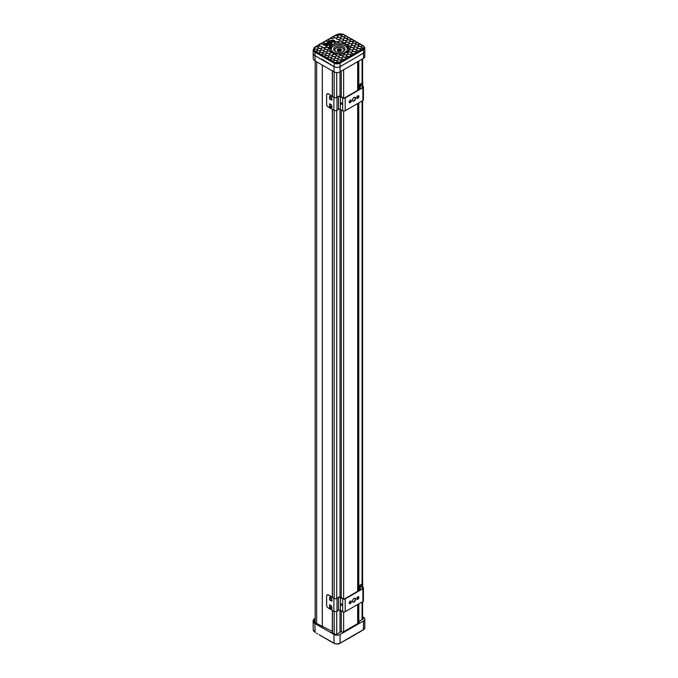 <?xml version="1.0" encoding="UTF-8"?>
<svg xmlns="http://www.w3.org/2000/svg" width="678" height="678" viewBox="0 0 678 678"><rect width="100%" height="100%" fill="white"/><g stroke="black" fill="none" stroke-linecap="round" stroke-linejoin="round"><path stroke-width="1.02" d="M313.194 52.892A6.246 3.61 0 0 0 313.177 53.164A6.246 3.61 0 0 0 315.007 55.689A6.238 3.602 180 0 1 313.194 53.113L313.228 49.621A6.195 3.576 180 0 0 315.041 52.181L315.821 51.57L316.312 52.342L316.058 51.604L318.694 53.07L320.236 52.359M359.128 51.062L359.247 51.486L360.671 50.172L361.289 50.308L360.73 50.045L363.018 48.723L363.518 49.587A4.28 2.466 180 0 0 364.772 47.833L364.806 51.325A4.314 2.492 180 0 1 363.544 53.096A4.331 2.5 0 0 0 364.823 51.35L364.764 56.579A4.271 2.466 180 0 1 363.518 58.308L340.059 71.851A4.271 2.466 180 0 1 334.025 71.851L333.983 66.647A4.331 2.5 0 0 0 340.102 66.647A4.314 2.492 180 0 1 333.991 66.639L315.007 55.689L315.05 60.893A6.195 3.576 180 0 1 313.236 58.393L313.177 53.164M363.518 58.308L363.552 53.104L340.102 66.647L340.059 71.851M334.025 71.851L315.05 60.893M330.957 52.587L330.389 51.545L330.771 51.155A9.662 5.577 0 0 0 332.525 52.545A9.662 5.577 0 0 0 333.135 52.867L330.957 52.587L330.389 51.375L328.135 50.96L327.389 49.833M329.711 48.994L329.703 48.824A9.662 5.577 0 0 1 329.703 48.672A9.662 5.577 0 0 1 330.305 46.655L328.61 47.519L329.72 48.952A9.662 5.577 0 0 0 330.669 51.036L330.669 51.214M332.584 44.68L332.762 44.706A9.653 5.577 0 0 0 332.593 44.799L332.584 44.629A9.662 5.577 0 0 0 330.381 46.545L330.381 46.723M332.762 44.706L332.762 44.528A9.662 5.577 0 0 1 334.856 43.672L334.856 43.85A9.653 5.577 0 0 1 335.042 43.79L335.042 43.612A9.662 5.577 0 0 1 338.686 43.045L338.686 43.214A9.653 5.577 0 0 1 338.898 43.214L338.907 43.036A9.662 5.577 0 0 1 341.492 43.163L341.492 43.341A9.653 5.577 0 0 1 341.72 43.375L341.729 43.197A9.662 5.577 0 0 1 345.314 44.214L345.314 44.392A9.653 5.577 0 0 1 345.475 44.468L345.475 44.29A9.662 5.577 0 0 1 346.187 44.663A9.662 5.577 0 0 1 347.882 45.985L347.653 44.579L345.475 44.29M329.94 49.825A9.611 5.551 0 0 0 329.94 49.833A9.424 5.441 0 0 1 330.406 48.274A9.424 5.441 0 0 1 336.034 44.884L336.534 44.773A8.009 4.627 180 0 1 341.856 44.706A8.009 4.627 180 0 1 342.178 44.773A8.009 4.627 180 0 1 346.907 50.638A8.009 4.627 180 0 1 336.856 53.494A8.009 4.627 180 0 1 331.347 49.197A8.009 4.627 180 0 1 336.534 44.773M331.822 43.273L329.042 41.663L328.389 42.044M326.779 42.977A0.746 0.432 180 0 0 326.576 43.189L327.652 43.807L331.542 43.434L331.974 43.18L329.042 41.494L328.237 41.96L329.822 43.036L327.372 42.858M329.822 42.858L327.372 42.68M334.118 42.036L334.873 41.087L334.178 40.222L331.034 40.256L330.271 41.197L330.974 42.07L334.118 42.036M334.856 43.672L334.313 42.511L335.907 41.502L338.22 41.799L339.763 40.909L339.195 39.697L336.941 39.282L336.381 38.07L334.271 37.739L332.525 38.663L330.423 38.341L328.881 39.231L329.449 40.443L327.855 41.451L325.542 41.155L323.999 42.044L324.508 43.375L322.965 44.265L320.66 43.977L319.118 44.867L319.685 46.079L321.753 46.579M332.762 44.528L331.025 44.324L329.491 45.214L330 46.545L328.457 47.435L322.499 47.706L321.787 46.401M325.601 44.273L326.076 44.545L324.694 45.341L327.152 45.172L325.686 46.011L326.381 46.409L328.652 45.104L325.72 43.409L323.389 44.756L324.084 45.155L325.601 44.273M329.271 44.74A1.458 0.839 180 0 1 328.847 44.146A1.458 0.839 180 0 1 329.076 43.697L330.076 44.273L329.271 44.74M332.661 61.19L334.322 60.317L333.762 59.105L331.652 58.783L330.118 59.672L332.661 61.19L331.686 61.215L334.517 62.266A3.568 2.059 0 0 0 335.779 62.732L337.144 62.122M330.152 59.74L330.406 60.478L328.864 59.588L331.508 58.867M331.508 58.689L330.94 57.477L328.838 57.155L327.296 58.045L327.593 58.85L326.042 57.961L328.694 57.24M328.686 57.062L328.127 55.85L326.016 55.528L324.482 56.418L324.77 57.223L323.228 56.333L325.872 55.613M325.872 55.435L325.304 54.223L323.203 53.901L321.66 54.791L321.948 55.596L320.406 54.706L323.05 53.986M323.05 53.808L322.482 52.596L320.38 52.274L318.838 53.164L319.135 53.969L317.592 53.079L318.567 53.053M315.253 51.579L315.067 51.621A5.992 3.458 0 0 1 314.821 51.46L317.414 50.731M339.602 62.334L339.72 62.757L341.144 61.444L341.763 61.588L340.636 60.105L342.178 59.215L344.432 60.045L344.483 59.52L346.644 58.766L345.517 57.283L347.06 56.401L349.314 57.223L349.365 56.698L351.526 55.943L350.399 54.469L351.941 53.579L354.196 54.401L355.789 52.986L356.408 53.13L355.28 51.647L356.823 50.757L359.247 51.486M354.043 53.901L350.958 55.825L350.246 54.384L351.789 53.664M349.162 56.723L346.077 58.639L345.365 57.198L346.907 56.486M358.925 51.087L355.84 53.003L355.128 51.562L356.679 50.842M363.255 45.748L363.561 45.892A4.076 2.348 0 0 1 363.781 46.053L362.738 45.723L361.196 46.604L361.755 47.824L364.459 47.977A4.076 2.348 0 0 1 364.34 48.214L364.078 48.562A4.076 2.348 0 0 1 363.933 48.706L361.705 47.943L360.162 48.833L360.704 50.18M360.721 50.189L360.01 48.74L361.56 48.028M338.178 59.723L337.61 58.511L335.508 58.181L333.966 59.071L334.534 60.291L336.635 60.613L338.178 59.893M344.085 54.681L343.593 53.613A9.662 5.577 0 0 1 339.949 54.172L340.441 55.249L342.551 55.571L344.093 54.859M343.788 53.562L344.297 54.647L346.399 54.977L347.941 54.087L347.373 52.876L345.992 52.655A9.662 5.577 0 0 1 343.788 53.562L344.263 54.774L342.695 55.655L343.263 56.876L345.365 57.198M348.967 51.867L348.348 50.638A9.662 5.577 0 0 1 346.17 52.562L347.433 52.757L348.975 52.037M362.586 45.629L360.077 44.112L358.374 44.977L358.942 46.197L361.043 46.519L362.586 45.807M340.237 55.282L339.729 54.181A9.662 5.577 0 0 1 337.076 54.02L336.034 54.63L336.593 55.842L338.695 56.164L340.246 55.452M347.882 46.163A9.653 5.577 0 0 1 347.984 46.274L347.984 46.096A9.662 5.577 0 0 1 348.992 48.231L351.034 47.418L350.467 46.206L347.882 45.985M348.424 50.528A9.662 5.577 0 0 0 349.017 48.672A9.662 5.577 0 0 0 349.009 48.358L350.001 49.638L348.424 50.697M359.772 44.18L344.043 34.858A5.483 3.17 0 0 0 342.941 34.366L341.466 35.214L342.026 36.434L344.136 36.756L345.67 35.866L344.043 34.858M358.238 42.816L357.103 42.46L355.56 43.35L356.12 44.57L358.23 44.892L359.764 44.002M335.881 54.537L333.779 54.215L333.305 52.952A9.662 5.577 0 0 0 336.839 53.986L335.847 54.715L336.593 55.842M345.314 44.214L344.831 42.951L342.729 42.621L341.729 43.197M330.669 51.036L330.245 51.282M329.118 48.858L327.576 49.748L328.11 51.087M328.61 47.519L329.703 48.824M351.619 39.231L349.924 40.095L350.484 41.316L352.585 41.638L354.128 40.748L352.602 39.561M356.95 42.375L354.28 40.833L352.738 41.722L353.306 42.943L355.408 43.265L356.95 42.553M341.492 43.163L342.576 42.536L342.017 41.324L339.907 40.994L338.373 41.883L338.907 43.036M351.314 39.121L348.645 37.578L347.102 38.468L347.67 39.688L349.772 40.01L351.314 39.29M338.686 43.045L338.161 41.917L336.059 41.595L334.517 42.485L335.042 43.612M332.584 44.629L331.178 44.409L329.635 45.299L330.381 46.545M348.492 37.493L345.822 35.951L344.288 36.841L344.848 38.061L346.95 38.383L348.492 37.663M320.228 52.181L319.669 50.969L317.567 50.647L316.058 51.604M317.414 50.553L316.846 49.341L314.745 49.019L313.533 49.884A5.992 3.458 0 0 1 313.49 49.74L314.6 49.104M319.474 46.112L318.897 44.892L315.677 46.511L317.94 47.002L319.482 46.282M324.355 43.29L323.779 42.078L320.558 43.697L322.821 44.18L324.364 43.468M329.237 40.477L328.661 39.256L325.44 40.875L327.703 41.366L329.245 40.646M334.118 37.654L333.542 36.434L330.322 38.061L332.584 38.544L334.127 37.824M335.779 35.146L337.466 35.722L339.008 35.01M341.831 36.637L341.263 35.248L339.153 34.925L338.712 33.917A5.992 3.458 0 0 0 338.517 33.942L339.008 34.832M341.314 35.129L339.212 34.807L338.847 34.019A5.483 3.17 0 0 1 342.746 34.307L341.288 35.298M345.882 35.841L346.543 36.112M346.966 36.307L345.983 35.976M349.356 37.739L348.67 37.587M349.78 37.934L348.806 37.604M351.518 39.095L352.179 39.366M354.992 40.994L354.306 40.841M355.416 41.189L354.441 40.858M357.153 42.35L357.815 42.621M357.264 42.485L359.942 44.095M362.289 45.146L359.967 44.095M360.637 44.248L359.976 43.977M361.052 44.443L360.077 44.112M315.626 46.875L318.575 44.892M320.516 44.062L318.965 44.782L319.652 46.206L317.94 47.002M320.558 43.697L318.507 44.875M320.711 43.85L323.457 42.078M325.398 41.239L323.821 42.129M325.593 41.163L323.389 42.061M325.593 41.027L328.347 39.256M330.279 38.426L328.703 39.316M330.474 38.349L328.271 39.239M330.474 38.214L333.229 36.434M335.161 35.603L333.584 36.493M335.356 35.527L333.152 36.426M315.05 47.053L314.007 47.757A5.992 3.458 0 0 0 313.922 47.867L314.592 48.926M342.941 34.366L344.399 34.824M336.28 34.858L338.644 34.053A5.483 3.17 0 0 0 336.28 34.858L335.356 35.392M344.119 34.671A5.992 3.458 0 0 0 343.721 34.485L342.983 34.214A5.992 3.458 0 0 0 342.737 34.146M343 34.222L343.721 34.485L343.034 34.341M339.949 54.172L340.415 55.367L338.669 56.342M348.78 49.833A9.611 5.551 0 0 0 348.772 49.825A9.424 5.441 0 0 0 342.678 44.884L342.178 44.773M337.144 61.944L336.576 60.732L334.474 60.41L332.788 61.206M333.788 59.155L334.534 60.291M333.229 62.105L332.966 61.367M334.576 62.851L335.602 63.012L334.576 62.851A4.076 2.348 0 0 0 335.152 63.062L337.297 62.037L339.542 62.842A4.076 2.348 0 0 0 339.72 62.757M339.39 62.359L339.398 62.359A3.568 2.059 0 0 1 336.008 62.783M339.636 62.317L340.068 63.13L363.518 49.587L363.544 53.096L340.093 66.639L340.068 63.13A4.28 2.466 180 0 1 334.017 63.13L315.041 52.181L315.016 55.681L321.813 59.605L321.813 59.02L333.991 66.639L334.517 62.266M321.813 59.605L322.321 59.317M344.28 59.545L341.195 61.461M341.178 61.452L340.483 60.02L342.026 59.3M340.992 61.351L340.432 60.139L338.322 59.808L336.788 60.698L337.347 61.918L339.449 62.24L340.992 61.351L339.449 62.24M337.322 62.037L336.788 60.698M344.483 59.52L344.602 59.944M349.365 56.698L349.484 57.122M354.247 53.876L354.365 54.308M363.823 48.316L364.459 47.977M361.01 46.689L361.73 47.943M358.374 44.977L358.916 46.316M355.374 43.434L356.094 44.689L354.374 45.663L352.272 45.29L351.56 43.858L349.45 43.663M352.56 41.807L353.306 42.943M349.738 40.18L350.458 41.434L348.738 42.409L350.28 41.519M346.924 38.553L347.636 39.807M344.288 36.841L344.822 38.18L343.102 39.155L340.992 38.782L340.28 37.349L338.178 37.154M341.314 35.307L342.026 36.434M338.153 37.154L337.466 35.722M335.203 35.239L333.618 36.502M329.406 40.536L328.737 39.316M324.525 43.35L323.855 42.138M314.6 47.477L314.007 47.757M313.914 49.502L313.49 49.74M316.312 52.342L315.872 51.443M314.821 51.46L315.49 51.562M319.135 53.969L318.694 53.07M317.592 53.079L318.313 53.189M321.948 55.596L321.508 54.698M320.406 54.706L321.126 54.816M324.77 57.223L324.33 56.325M323.228 56.333L323.948 56.444M327.593 58.85L327.143 57.952M326.042 57.961L326.771 58.071M330.406 60.478L329.966 59.579M328.864 59.588L329.584 59.698M331.686 61.215L332.406 61.325M350.28 41.341L349.712 40.129L347.611 39.807L346.068 40.697L346.636 42.036L345.924 40.604L343.814 40.409M343.814 40.282L343.254 39.07L343.788 40.409M328.966 48.943L328.398 47.553L326.296 47.231L324.754 48.121L325.296 49.46L324.601 48.028M324.262 51.681L323.728 50.342L321.465 50.053L320.753 48.63L318.652 48.426M349.255 43.739L348.687 42.35L346.577 42.028L344.856 43.002M346.433 42.112L345.865 40.722L343.763 40.4L342.221 41.29L342.754 42.629L342.043 41.375M318.652 48.299L318.084 47.087L318.626 48.426M324.084 51.757L323.516 50.375L321.414 50.045L319.872 50.935L320.406 52.274M335.356 58.266L334.788 56.884L332.686 56.554L331.152 57.444L331.686 58.783M336.39 56.045L335.822 54.664L333.72 54.333L332.178 55.223L332.745 56.562L332.178 55.223L329.923 54.935M333.576 54.418L333.008 53.037L330.898 52.706L329.364 53.596L329.898 54.935L328.144 55.901M335.534 58.189L335 56.85L332.745 56.435M361.552 47.858L360.993 46.638L358.882 46.316L357.348 47.206L357.908 48.545L357.196 47.113L355.086 46.918M355.094 46.79L354.526 45.579L355.06 46.918M357.704 48.621L357.137 47.231L355.035 46.909L353.314 47.884M354.891 46.994L354.323 45.604L352.213 45.282L350.679 46.172L351.212 47.511L349.492 48.308M342.026 59.13L341.458 57.918L339.356 57.588L337.814 58.477L338.381 59.817L337.669 58.393L335.559 58.189M344.305 59.596L345.882 58.706L345.314 57.316L343.204 56.994L341.483 57.969L339.415 57.469L338.847 56.257L339.381 57.596M342.229 59.096L341.67 57.884L342.204 59.223L344.331 59.418L345.873 58.537M351.967 53.579L351.433 52.248L351.992 53.46L354.102 53.96L355.645 53.07L355.077 51.681L352.975 51.359L351.246 52.333M351.789 53.494L351.221 52.274L349.119 51.952L347.585 52.842L348.119 54.181M352.467 50.028L350.204 49.74L349.645 48.392L350.212 49.613M358.95 51.138L360.526 50.248L359.959 48.867L357.857 48.536L356.128 49.511M356.874 50.765L356.314 49.426L356.848 50.765M356.67 50.672L356.111 49.46L354.001 49.13L352.467 50.019L353.001 51.359M349.187 56.774L350.763 55.893L350.195 54.503L348.085 54.172L346.551 55.062L347.111 56.282L349.221 56.605L350.755 55.715M346.551 55.062L347.111 56.282M342.695 55.655L343.238 56.994M352.823 51.443L352.255 50.053L350.153 49.731L348.611 50.621L349.153 51.952L348.458 50.528M353.492 47.977L354.035 49.138L353.492 47.977M352.068 45.367L351.501 43.977L349.399 43.655L347.856 44.545L348.39 45.884L347.856 44.545L345.602 44.129L345.043 42.917L345.577 44.256M351.238 47.511L350.492 46.257M349.45 43.536L348.89 42.324L349.424 43.663M329.72 55.011L329.152 53.63L327.05 53.299L325.508 54.189L326.05 55.528M329.177 53.681L327.101 53.308L326.389 51.884L324.287 51.681M329.923 54.808L329.211 53.689M331.712 58.791L330.966 57.528M328.322 55.994L328.864 57.155L328.322 55.994M326.076 55.537L325.33 54.274M322.694 52.562L323.228 53.901L322.694 52.562L324.237 51.672L326.338 52.003L326.898 53.215L325.364 54.104L323.253 53.782M343.61 40.485L343.043 39.095L340.941 38.773L339.22 39.748M340.797 38.858L340.229 37.468L338.127 37.146L336.585 38.036L337.119 39.375L336.585 38.036L334.33 37.621L333.762 36.409L334.305 37.748M335.042 43.79L334.356 42.604M338.373 41.883L338.898 43.214M348.145 54.181L347.433 52.757M333.212 53.003L333.746 54.342M329.491 45.214L330.203 46.511M321.94 46.494L322.474 47.833M339.966 41.002L339.398 39.663L339.941 41.002M320.431 52.282L319.694 51.02M321.27 50.13L320.702 48.748L318.592 48.418L317.058 49.308L317.592 50.647L316.872 49.392M318.448 48.502L317.88 47.121L315.779 46.79L314.236 47.714L314.77 49.019M314.795 49.028L314.236 47.714M337.975 37.231L337.407 35.841L335.305 35.519M339.153 34.925L337.619 35.815L338.178 37.027M337.975 37.061L336.432 37.951M319.626 46.197L321.728 46.519L322.296 47.909M321.465 49.926L320.906 48.714L322.448 47.824L324.55 48.146L325.118 49.536M322.296 47.74L320.753 48.63M321.262 49.96L319.719 50.85L317.618 50.528M341 38.654L340.432 37.443L341.975 36.553L344.077 36.875L344.644 38.265M344.797 38.18L346.899 38.502L347.467 39.892M343.61 40.316L342.068 41.205L339.966 40.875M344.644 38.087L343.102 38.977M350.433 41.434L352.535 41.756L353.102 43.146M349.246 43.57L347.704 44.46M324.287 51.553L323.728 50.342L325.262 49.452L327.372 49.774L327.94 51.164M346.636 41.909L348.738 42.231M327.11 53.181L326.542 51.969L328.084 51.079L330.186 51.409L330.754 52.791M327.932 50.994L326.389 51.884M322.542 52.655L320.44 52.155M324.084 51.587L322.542 52.477M328.966 48.774L327.423 49.655L325.321 49.333M325.109 49.367L323.576 50.257M347.458 39.714L345.924 40.604M346.433 41.943L344.89 42.833L342.788 42.502M332.542 56.638L331.974 55.257L329.872 54.926M352.272 45.163L351.713 43.951L353.246 43.061L355.348 43.384L355.916 44.773M333.568 54.248L332.025 55.138M332.534 56.469L331 57.359L328.889 57.037M356.069 44.689L358.17 45.011L358.738 46.401M351.187 47.502L353.289 47.833L353.857 49.214M343.06 57.079L342.492 55.689L340.39 55.367M335.559 58.062L335 56.85L336.542 55.96L338.644 56.291L339.212 57.672M357.908 48.418L360.01 48.74M356.874 50.638L358.984 50.969L360.518 50.079M353.026 51.367L355.128 51.562M352.467 50.019L353.026 51.24M354.102 53.782L355.636 52.892M348.145 54.054L350.246 54.384M344.238 54.774L346.339 55.096L346.907 56.308M338.381 59.689L340.483 60.02M358.738 46.231L357.196 47.113M357.704 48.452L356.162 49.341L354.06 49.011M353.848 49.045L352.314 49.935M352.823 51.265L351.28 52.155L349.178 51.833M343.06 56.91L341.517 57.791M339.203 57.503L337.669 58.393M333.813 59.164L331.712 58.664M354.882 46.824L353.34 47.714L351.238 47.384M355.916 44.604L354.374 45.485M335.356 58.096L333.813 58.986M336.39 55.876L334.847 56.766M329.72 54.842L328.177 55.732L326.076 55.41M330.754 52.621L329.211 53.511M353.094 42.968L351.56 43.858M352.068 45.197L350.526 46.087L348.424 45.757M318.448 48.333L316.906 49.223L314.804 48.901M341.822 36.459L340.28 37.349M340.788 38.688L339.254 39.578L337.144 39.248M326.076 44.545L324.847 45.426M327.152 45.172L325.838 46.104M328.499 45.189L325.72 43.587L323.542 44.841M329.923 44.367L329.076 43.697M334.864 41.18L334.178 40.222M334.178 40.392L331.034 40.256M331.034 40.426L330.279 41.282M333.364 40.688L333.423 41.807L333.364 40.858L333.423 41.807L331.779 41.773L331.72 40.655L333.364 40.688L333.423 41.638L331.779 41.604L331.72 40.655M333.949 48.07A5.695 3.288 0 0 0 335.33 51.426A5.695 3.288 0 0 0 343.382 51.426A5.695 3.288 0 0 0 344.763 50.121A5.695 3.288 0 0 0 341.136 45.977A5.695 3.288 0 0 0 333.949 48.07M341.136 50.503A1.78 1.025 0 0 0 339.915 49.579A1.78 1.025 0 0 0 337.669 50.231A1.78 1.025 0 0 0 337.576 50.503M318.999 634.718L334.017 643.151L333.949 634.472A4.373 2.526 -0 0 0 340.136 634.472L363.586 620.929A4.373 2.526 -0 0 0 364.866 619.158A4.373 2.526 -0 0 0 363.586 617.361L362.603 616.794M317.236 633.54L316.448 633.244L317.457 633.828M329.025 640.507L320.058 635.167M322.881 636.795L322.084 636.498L323.092 637.083M325.694 638.422L324.906 638.125M328.516 640.049L327.72 639.752M333.084 642.854L329.016 640.507M331.33 641.676L330.542 641.38M333.076 642.846L334.017 643.151A4.28 2.466 -0 0 0 340.068 643.151L363.518 629.616A4.28 2.466 -0 0 0 364.772 627.879L363.374 629.938L363.586 620.929M363.128 629.913L363.569 629.811A4.076 2.348 180 0 0 363.713 629.709L363.179 629.803M315.177 618.268L314.973 618.378A6.288 3.636 -0 0 0 313.134 620.972A6.288 3.636 -0 0 0 314.973 623.514L333.949 634.472M332.33 631.989L331.932 632.659L334.186 633.964A2.17 1.254 -0 0 0 337.254 633.964L340.559 632.057A1.034 0.602 -0 0 1 341.483 631.888A3.017 1.746 -0 0 0 344.195 631.413L358.281 623.268A3.017 1.746 -0 0 0 359.171 622.057A3.017 1.746 -0 0 0 359.111 621.709A1.034 0.602 -0 0 1 359.094 621.59L359.077 622.463M315.177 618.878A5.509 3.187 -0 0 0 314.117 620.785A5.509 3.187 -0 0 0 315.736 622.997L332.33 631.455M359.094 621.59A1.034 0.602 -0 0 1 359.399 621.175L362.705 619.268A2.17 1.254 -0 0 0 363.34 618.395A2.17 1.254 -0 0 0 362.705 617.497L362.603 617.438M331.923 632.659L331.923 632.227M358.687 632.642L356.501 633.659M358.247 632.735L358.696 632.633L358.247 632.735M363.094 629.938L358.696 632.633M348.924 638.278L341.856 642.117M348.484 638.371L348.933 638.269L348.484 638.371M353.806 635.456L348.933 638.269M353.365 635.557L353.814 635.456L353.365 635.557M338.093 644.092L334.635 643.71A4.076 2.348 180 0 1 334.364 643.583L334.356 643.575M338.568 643.922L337.975 644.1L338.568 643.922M339.229 643.795L338.771 643.88L339.229 643.795A4.076 2.348 180 0 1 338.975 643.88M349.221 102.014A1.492 0.864 120 0 0 349.534 102.7A1.492 0.864 120 0 0 350.687 102.302A1.492 0.864 120 0 0 351.34 100.793A1.492 0.864 120 0 0 351.026 100.107A1.492 0.864 120 0 0 349.873 100.513A1.492 0.864 120 0 0 349.221 102.014M349.373 102.564A1.492 0.864 120 0 0 350.441 101.963A1.492 0.864 120 0 0 350.984 100.59A1.492 0.864 120 0 0 350.831 100.047M356.772 97.657A1.492 0.864 120 0 0 357.077 98.344A1.492 0.864 120 0 0 358.23 97.937A1.492 0.864 120 0 0 358.882 96.437A1.492 0.864 120 0 0 358.577 95.751A1.492 0.864 120 0 0 357.425 96.149A1.492 0.864 120 0 0 356.772 97.657M356.925 98.2A1.492 0.864 120 0 0 357.992 97.607A1.492 0.864 120 0 0 358.535 96.234A1.492 0.864 120 0 0 358.382 95.683M352.492 100.124A2.204 1.271 120 0 0 352.95 101.132A2.204 1.271 120 0 0 354.653 100.547A2.204 1.271 120 0 0 355.611 98.327A2.204 1.271 120 0 0 355.153 97.31A2.204 1.271 120 0 0 353.458 97.903A2.204 1.271 120 0 0 352.492 100.124M352.789 101.014A2.204 1.271 120 0 0 354.416 100.217A2.204 1.271 120 0 0 355.264 98.124A2.204 1.271 120 0 0 354.967 97.234M329.593 106.548L331.517 107.658L332.017 107.37L331.517 104.87L329.593 103.759L329.593 106.548A1.068 0.619 0 0 0 330.186 106.726L332 107.514M329.593 98.996L331.517 100.107L332.017 99.81L331.517 97.31L329.593 96.2L329.593 98.996A1.068 0.619 0 0 0 330.186 99.166L332 99.954M359.704 89.165L359.704 84.377A1.848 1.068 0 0 0 360.247 85.131L362.561 86.47A1.28 0.737 180 0 1 362.933 86.987A1.28 0.737 180 0 1 362.561 87.513L344.839 97.742A1.28 0.737 180 0 1 343.034 97.742L340.712 96.403A1.848 1.068 0 0 0 338.102 96.403M340.881 102.742L342.509 104.395M327.254 93.954A2.136 1.229 60 0 1 327.415 93.827A2.136 1.229 60 0 1 328.483 93.937L333.873 97.454A2.204 1.271 0 0 0 336.991 97.454L338.449 96.607A1.356 0.78 180 0 1 340.364 96.607L342.678 97.946A1.78 1.025 0 0 0 345.195 97.946L362.908 87.716A1.78 1.025 0 0 0 363.433 86.987A1.78 1.025 0 0 0 362.908 86.267L360.594 84.928A1.356 0.78 180 0 1 360.204 84.377A1.356 0.78 180 0 1 360.594 83.826L362.052 82.979A2.204 1.271 0 0 0 362.705 82.08A2.204 1.271 0 0 0 362.603 81.699M332.44 96.217L328.483 93.937M328.135 94.14A2.136 1.229 -120 0 0 327.067 94.03A2.136 1.229 -120 0 0 326.626 95.013L326.626 104.31A2.136 1.229 -120 0 0 328.135 106.929L333.873 110.234A2.204 1.271 0 0 0 336.991 110.234L338.449 109.395A1.356 0.78 180 0 1 340.364 109.395L342.678 110.734A1.78 1.025 0 0 0 345.195 110.734L362.908 100.505A1.78 1.025 0 0 0 363.433 99.776L363.433 86.987M341.017 102.802L342.026 103.378L342.382 104.582L341.017 103.963L341.017 102.802M330.669 99.208L332.017 99.327M330.669 106.76L332.017 106.878M349.221 602.988A1.492 0.864 120 0 0 349.534 603.674A1.492 0.864 120 0 0 350.687 603.267A1.492 0.864 120 0 0 351.34 601.767A1.492 0.864 120 0 0 351.026 601.081A1.492 0.864 120 0 0 349.873 601.488A1.492 0.864 120 0 0 349.221 602.988M349.373 603.53A1.492 0.864 120 0 0 350.441 602.937A1.492 0.864 120 0 0 350.984 601.564A1.492 0.864 120 0 0 350.831 601.022M356.772 598.632A1.492 0.864 120 0 0 357.077 599.31A1.492 0.864 120 0 0 358.23 598.911A1.492 0.864 120 0 0 358.882 597.411A1.492 0.864 120 0 0 358.577 596.725A1.492 0.864 120 0 0 357.425 597.123A1.492 0.864 120 0 0 356.772 598.632M356.925 599.174A1.492 0.864 120 0 0 357.992 598.581A1.492 0.864 120 0 0 358.535 597.208A1.492 0.864 120 0 0 358.382 596.657M352.492 601.098A2.204 1.271 120 0 0 352.95 602.106A2.204 1.271 120 0 0 354.653 601.522A2.204 1.271 120 0 0 355.611 599.301A2.204 1.271 120 0 0 355.153 598.284A2.204 1.271 120 0 0 353.458 598.877A2.204 1.271 120 0 0 352.492 601.098M352.789 601.979A2.204 1.271 120 0 0 354.416 601.191A2.204 1.271 120 0 0 355.264 599.098A2.204 1.271 120 0 0 354.967 598.208M329.593 607.522L331.517 608.632L332.017 608.344L331.517 605.844L329.593 604.734L329.593 607.522A1.068 0.619 0 0 0 330.186 607.691L332 608.488M329.593 599.962L331.517 601.072L332.017 600.784L331.517 598.284L329.593 597.174L329.593 599.962A1.068 0.619 0 0 0 330.186 600.14L332 600.928M359.704 590.14L359.704 585.351A1.848 1.068 0 0 0 360.247 586.106L362.561 587.445A1.28 0.737 180 0 1 362.933 587.962A1.28 0.737 180 0 1 362.561 588.487L344.839 598.716A1.28 0.737 180 0 1 343.034 598.716L340.712 597.377A1.848 1.068 0 0 0 338.102 597.377M340.881 603.717L342.509 605.369M327.254 594.928A2.136 1.229 60 0 1 327.415 594.801A2.136 1.229 60 0 1 328.483 594.911L333.873 598.428A2.204 1.271 0 0 0 336.991 598.428L338.449 597.581A1.356 0.78 180 0 1 340.364 597.581L342.678 598.92A1.78 1.025 0 0 0 345.195 598.92L362.908 588.69A1.78 1.025 0 0 0 363.433 587.962A1.78 1.025 0 0 0 362.908 587.241L360.594 585.902A1.356 0.78 180 0 1 360.204 585.351A1.356 0.78 180 0 1 360.594 584.8L362.052 583.953A2.204 1.271 0 0 0 362.705 583.055A2.204 1.271 0 0 0 362.603 582.673M332.44 597.191L328.483 594.911M328.135 595.115A2.136 1.229 -120 0 0 327.067 595.004A2.136 1.229 -120 0 0 326.626 595.987L326.626 605.285A2.136 1.229 -120 0 0 328.135 607.895L333.873 611.209A2.204 1.271 0 0 0 336.991 611.209L338.449 610.37A1.356 0.78 180 0 1 340.364 610.37L342.678 611.709A1.78 1.025 0 0 0 345.195 611.709L362.908 601.479A1.78 1.025 0 0 0 363.433 600.75L363.433 587.962M341.017 603.776L342.026 604.352L342.382 605.547L341.017 604.937L341.017 603.776M330.669 600.183L332.017 600.301M330.669 607.734L332.017 607.852M341.28 631.879L341.28 610.903M341.28 604.674L341.28 603.928M341.28 597.708L341.28 109.929M341.28 103.7L341.28 102.954M341.28 96.734L341.28 71.148M340.009 632.371L340.009 610.225M340.009 597.123L340.009 109.251M340.009 96.149L340.009 71.885M336.712 634.193L336.712 611.344M336.712 598.564L336.712 110.37M336.712 97.59L336.712 72.563M334.195 633.972L334.195 611.37M334.195 598.581L334.195 110.395M334.195 97.607L334.195 71.944M332.44 632.955L332.44 610.386M332.44 597.598L332.44 109.412M332.44 96.623L332.44 70.936M322.33 626.76L322.33 65.105M322.304 626.743L322.304 65.088M316.634 623.514L316.634 61.808M362.077 619.624L362.077 601.954M362.077 583.936L362.077 100.98M362.077 82.97L362.077 59.139M358.789 622.887L358.789 603.861M358.789 590.665L358.789 102.887M358.789 89.691L358.789 61.037M357.67 623.624L357.67 604.505M357.67 598.903L357.67 596.903M357.67 591.309L357.67 103.531M357.67 97.929L357.67 95.929M357.67 90.335L357.67 61.681M343.644 631.659L343.644 611.988M343.644 598.911L343.644 111.023M343.644 97.937L343.644 69.783M327.33 58.113L329.839 59.562M324.516 56.486L327.025 57.935M321.694 54.859L324.203 56.308M318.872 53.231L321.389 54.681M363.739 48.13A3.568 2.059 0 0 0 363.018 45.816L362.899 45.74M363.018 48.723A3.568 2.059 0 0 0 363.637 48.24M313.982 49.46A5.483 3.17 0 0 0 315.55 51.308M364.772 47.833L363.425 45.816M313.228 49.621L315.482 46.799M314.202 48.096A5.483 3.17 0 0 0 313.956 49.299M314.829 47.341A5.483 3.17 0 0 0 314.329 47.892M341.246 50.299L341.187 50.426A1.915 1.11 0 0 0 341.246 50.299A1.915 1.11 0 0 0 339.831 49.028A1.915 1.11 0 0 0 337.534 49.757A1.915 1.11 0 0 0 337.466 50.299A1.915 1.11 0 0 0 338.5 51.096M337.339 49.587A2.127 1.229 180 0 1 340.017 48.808A2.127 1.229 180 0 1 341.373 50.35A2.127 1.229 180 0 1 338.695 51.138A2.127 1.229 180 0 1 337.339 49.587M342.61 51.799A4.534 2.619 0 0 0 343.67 50.791A4.534 2.619 0 0 0 340.771 47.485A4.534 2.619 0 0 0 335.042 49.155A4.534 2.619 0 0 0 336.102 51.799M335.72 51.63A4.687 2.704 180 0 1 334.898 49.079A4.687 2.704 180 0 1 340.822 47.35A4.687 2.704 180 0 1 343.814 50.765A4.687 2.704 180 0 1 342.992 51.63M340.212 51.096A1.915 1.11 0 0 0 341.178 50.452M337.619 50.342A4.627 2.67 180 0 1 341.093 50.342M341.042 50.613A4.441 2.568 0 0 0 337.669 50.613M315.194 632.523L313.228 629.692A6.195 3.576 -0 0 0 315.041 632.201L314.973 623.514M340.136 634.472L340.068 643.151L339.161 643.82M339.559 643.439L342.009 642.269M362.679 619.277L362.705 617.497M359.103 622.412L359.111 621.709M362.561 86.47L362.561 87.513M333.873 97.454L333.873 110.234M336.991 97.454L336.991 110.234M338.449 96.607L338.449 109.395M340.364 96.607L340.364 109.395M342.678 97.946L342.678 110.734M345.195 97.946L345.195 110.734M362.908 87.716L362.908 100.505M360.594 83.826L360.594 84.928M362.052 82.979L362.052 85.767M360.247 85.131L360.247 88.852M330.186 96.547L330.186 99.166M330.186 104.098L330.186 106.726M362.561 587.445L362.561 588.487M333.873 598.428L333.873 611.209M336.991 598.428L336.991 611.209M338.449 597.581L338.449 610.37M340.364 597.581L340.364 610.37M342.678 598.92L342.678 611.709M345.195 598.92L345.195 611.709M362.908 588.69L362.908 601.479M360.594 584.8L360.594 585.902M362.052 583.953L362.052 586.741M360.247 586.106L360.247 589.826M330.186 597.521L330.186 600.14M330.186 605.073L330.186 607.691M332.33 632.896L332.33 610.327M332.33 597.538L332.33 109.353M332.33 96.564L332.33 70.876M315.177 622.616L315.177 60.969M362.603 619.328L362.603 601.657M362.603 583.436L362.603 100.683M362.603 82.462L362.603 58.833M358.442 623.175L358.442 604.056M358.442 597.75L358.442 596.767M358.442 590.869L358.442 103.081M358.442 96.776L358.442 95.793M358.442 89.894L358.442 61.24M360.755 44.265L359.755 43.689M357.933 42.638L356.942 42.061M355.119 41.011L354.119 40.434M352.297 39.383L351.306 38.807M349.484 37.756L348.484 37.18M346.661 36.129L345.67 35.553M338.737 33.9L342.754 34.146M341.187 50.426C339.78 51.367 338.542 51.325 337.466 50.299M331.542 641.964L330.55 641.388M328.728 640.337L327.737 639.761M325.906 638.71L324.915 638.134M320.27 635.456L319.279 634.879M364.772 627.879L364.866 619.158M313.228 629.692L313.134 620.972M356.653 633.811L353.975 635.362M362.705 82.08L362.705 86.14M362.705 583.055L362.705 587.114"/></g></svg>
